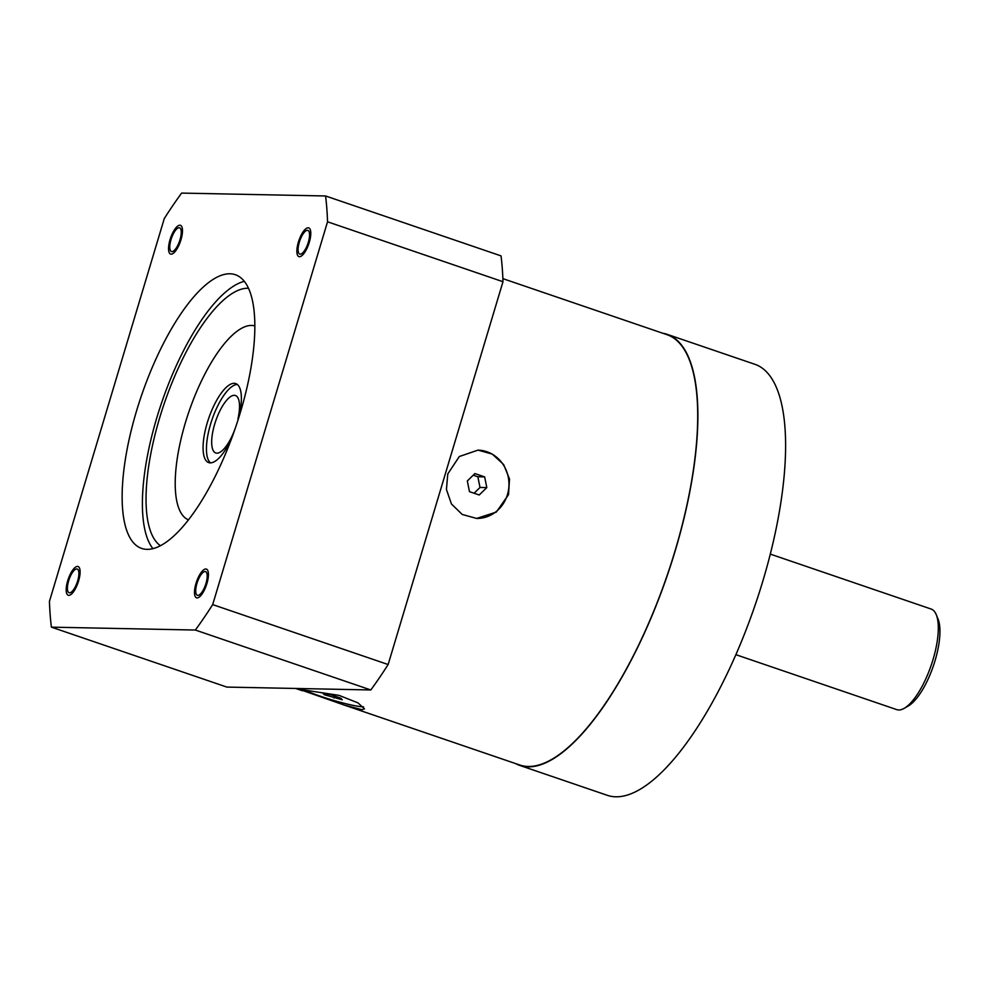 <?xml version="1.0" encoding="UTF-8"?>
<svg xmlns="http://www.w3.org/2000/svg" width="989" height="989" viewBox="0 0 989 989"><rect width="100%" height="100%" fill="white"/><g stroke="black" fill="none" stroke-linecap="round" stroke-linejoin="round"><path stroke-width="1.48" d="M735.927 654.693L896.763 709.632A53.146 18.259 -71.1 0 0 898.741 709.966A53.146 18.259 -71.1 0 0 904.267 708.297L908.335 705.961A49.351 16.949 -71.1 0 0 933.356 665.956A49.351 16.949 -71.1 0 0 938.029 619.015L936.249 614.676A53.146 18.259 -71.1 0 0 931.119 609.039L770.283 554.1M904.267 708.297A53.146 18.259 -71.1 0 0 931.218 665.226A53.146 18.259 -71.1 0 0 936.249 614.676M754.743 364.249A227.791 78.23 108.9 0 1 762.729 581.445A227.791 78.23 -71.1 0 1 607.493 795.379L519.769 765.412A227.791 78.23 -71.1 0 0 675.005 551.491A227.791 78.23 108.9 0 0 667.019 334.294L754.743 364.249M662.618 333.194A227.791 78.23 108.9 0 1 667.019 334.294M515.615 763.595A227.791 78.23 -71.1 0 0 519.769 765.412M344.073 705.009L299.037 689.234L339.103 695.378L357.969 702.87L364.484 708.866L362.036 709.706L344.073 705.009L519.893 765.053A227.408 78.094 -71.1 0 0 674.869 551.479A227.408 78.094 -71.1 0 0 666.895 334.653L502.869 278.638M508.519 494.673L496.33 512.067L476.624 518.446L462.209 514.453L451.478 504.031L446.435 489.543L447.782 473.929L459.316 456.522L477.996 450.119L492.287 454.099L503.636 464.521L509.508 479.035L508.519 494.673M363.495 706.814A34.17 3.499 -163.3 0 1 362.914 706.814A34.17 3.499 16.7 0 1 333.021 700.237A34.17 3.499 16.7 0 1 302.547 689.012M331.068 694.847L322.797 693.116L324.268 694.711L342.281 699.767L340.809 698.172L331.068 694.847M334.01 698.036L334.603 696.058M324.268 694.711L324.627 693.499M476.587 518.446A34.17 31.895 -88.9 0 0 507.431 494.648A34.17 31.895 91.1 0 0 477.947 450.119M474.905 473.57L467.327 480.951L469.478 491.657L479.22 494.982L486.811 487.602L484.647 476.896L474.905 473.57M484.647 476.896L477.848 476.76L473.249 475.19M486.811 487.602L480.011 487.466L477.848 476.76M474.09 493.227L480.011 487.466M51.403 627.15L226.852 687.083L370.813 689.963A303.722 104.302 -71.1 0 0 388.133 664.534L502.981 281.717A303.722 104.302 -71.1 0 0 501.04 255.891L325.579 195.97L181.63 193.09A303.722 104.302 -71.1 0 0 164.298 218.52L49.45 601.337A303.722 104.302 -71.1 0 0 51.403 627.15L195.352 630.042A303.722 104.302 -71.1 0 0 212.684 604.6L327.532 221.796A303.722 104.302 -71.1 0 0 325.579 195.97M502.981 281.717L327.532 221.796M388.133 664.534L212.684 604.6M370.813 689.963L195.352 630.042M136.667 410.522A144.641 49.673 108.9 0 1 235.234 274.682A144.641 49.673 108.9 0 1 240.315 412.598A144.641 49.673 108.9 0 1 141.736 548.45A144.641 49.673 108.9 0 1 136.667 410.522M76.734 568.947A12.523 4.302 -71.1 0 0 68.859 580.135A12.523 4.302 -71.1 0 0 69.106 592.732A12.523 4.302 -71.1 0 0 69.576 592.819A12.523 4.302 -71.1 0 0 77.439 581.619A12.523 4.302 -71.1 0 0 77.204 569.021A12.523 4.302 -71.1 0 0 76.734 568.947M179.096 227.742A12.523 4.302 -71.1 0 0 171.233 238.93A12.523 4.302 -71.1 0 0 171.468 251.527A12.523 4.302 -71.1 0 0 171.938 251.614A12.523 4.302 -71.1 0 0 179.8 240.414A12.523 4.302 -71.1 0 0 179.565 227.816A12.523 4.302 -71.1 0 0 179.096 227.742M307.406 230.313A12.523 4.302 -71.1 0 0 299.543 241.501A12.523 4.302 -71.1 0 0 299.778 254.099A12.523 4.302 -71.1 0 0 300.248 254.185A12.523 4.302 -71.1 0 0 308.111 242.985A12.523 4.302 -71.1 0 0 307.876 230.388A12.523 4.302 -71.1 0 0 307.406 230.313M205.044 571.518A12.523 4.302 -71.1 0 0 197.17 582.706A12.523 4.302 -71.1 0 0 197.417 595.304A12.523 4.302 -71.1 0 0 197.874 595.39A12.523 4.302 -71.1 0 0 205.749 584.19A12.523 4.302 -71.1 0 0 205.514 571.593A12.523 4.302 -71.1 0 0 205.044 571.518M244.271 281.346A144.641 49.673 -71.1 0 0 156.905 417.445A144.641 49.673 108.9 0 0 152.961 548.697M248.437 288.281A136.667 46.94 -71.1 0 0 159.761 417.494A136.667 46.94 108.9 0 0 160.49 545.755M238.324 419.039L237.916 419.027A30.375 10.434 108.9 0 0 235.419 395.501A30.375 10.434 108.9 0 0 215.738 420.869A30.375 10.434 108.9 0 0 215.787 452.987A30.375 10.434 108.9 0 0 234.665 429.881L234.714 429.881M237.311 384.449A41.761 14.341 -71.1 0 0 212.029 419.608A41.761 14.341 -71.1 0 0 210.521 462.877M232.019 437.398A41.761 14.341 108.9 0 1 208.728 462.605A41.761 14.341 108.9 0 1 208.654 418.458A41.761 14.341 108.9 0 1 235.728 383.571A41.761 14.341 108.9 0 1 238.732 417.754M254.791 325.9A102.51 35.208 -71.1 0 0 188.924 411.708A102.51 35.208 -71.1 0 0 188.54 519.88M68.81 595.353A15.181 5.217 -71.1 0 0 78.341 581.779A15.181 5.217 -71.1 0 0 78.057 566.512A15.181 5.217 -71.1 0 0 77.488 566.413A15.181 5.217 -71.1 0 0 67.957 579.987A15.181 5.217 -71.1 0 0 68.241 595.254A15.181 5.217 -71.1 0 0 68.81 595.353M206.899 583.559A15.181 5.217 -71.1 0 0 206.367 569.083A15.181 5.217 -71.1 0 0 196.02 583.337A15.181 5.217 -71.1 0 0 196.551 597.826A15.181 5.217 -71.1 0 0 206.899 583.559M308.172 227.779A15.181 5.217 -71.1 0 0 298.629 241.353A15.181 5.217 -71.1 0 0 298.925 256.621A15.181 5.217 -71.1 0 0 299.482 256.72A15.181 5.217 -71.1 0 0 309.025 243.146A15.181 5.217 -71.1 0 0 308.741 227.878A15.181 5.217 -71.1 0 0 308.172 227.779M170.071 239.573A15.181 5.217 -71.1 0 0 170.615 254.049A15.181 5.217 -71.1 0 0 180.962 239.783A15.181 5.217 -71.1 0 0 180.431 225.307A15.181 5.217 -71.1 0 0 170.071 239.573M302.275 690.73L295.624 688.455"/></g></svg>
